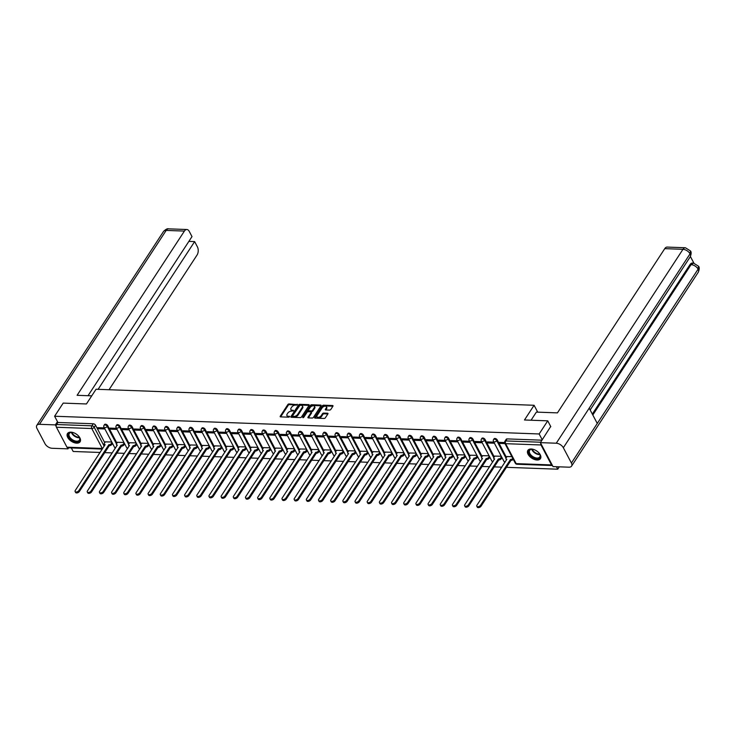 <?xml version="1.0" encoding="UTF-8"?>
<svg xmlns="http://www.w3.org/2000/svg" width="736" height="736" viewBox="0 0 736 736"><rect width="100%" height="100%" fill="white"/><g stroke="black" fill="none" stroke-linecap="round" stroke-linejoin="round"><path stroke-width="1.1" d="M297.427 404.699L289.046 403.935A0.948 0.534 -27.8 0 0 287.859 404.552L280.25 416.208A0.948 0.534 -27.8 0 0 280.591 416.88L288.724 417.174L289.607 416.41L288.264 416.236A3.036 1.711 -27.8 0 1 286.939 415.573A3.036 1.711 -27.8 0 1 287.169 414.074L287.804 413.098A3.036 1.711 -27.8 0 1 291.612 411.12L293.489 410.725L292.201 410.21A3.036 1.711 -27.8 0 1 290.867 409.556A3.036 1.711 -27.8 0 1 291.106 408.048L291.741 407.082A3.036 1.711 -27.8 0 1 295.541 405.094L296.599 405.14L297.188 404.23M70.895 432.161A7.535 4.361 -146.8 0 0 67.491 433.541A7.535 4.361 -146.8 0 0 69.23 439.502A7.535 4.361 -146.8 0 0 76.691 443.155A7.535 4.361 -146.8 0 0 80.104 441.784A7.535 4.361 -146.8 0 0 78.356 435.813A7.535 4.361 -146.8 0 0 70.895 432.161M531.263 449.006A7.535 4.361 -146.8 0 0 527.85 450.386A7.535 4.361 -146.8 0 0 529.598 456.348A7.535 4.361 -146.8 0 0 537.059 460A7.535 4.361 -146.8 0 0 540.463 458.62A7.535 4.361 -146.8 0 0 538.724 452.658A7.535 4.361 -146.8 0 0 531.263 449.006M329.608 410.09A0.948 0.534 -27.8 0 0 330.795 409.474L332.93 406.198A0.948 0.534 -27.8 0 0 332.589 405.527L323.555 405.196A0.948 0.534 -27.8 0 0 322.368 405.812L314.75 417.468A0.948 0.534 -27.8 0 0 315.091 418.14L324.134 418.471A0.948 0.534 -27.8 0 0 325.321 417.855L327.897 413.908A0.948 0.534 -27.8 0 0 327.557 413.227L323.693 413.089A0.948 0.534 -27.8 0 0 322.497 413.706L321.218 415.665A2.539 1.435 -27.8 0 1 318.918 417.22A2.539 1.435 -27.8 0 1 316.931 416.769A2.539 1.435 -27.8 0 1 317.124 415.518L322.138 407.845A2.539 1.435 -27.8 0 1 324.438 406.29A2.539 1.435 -27.8 0 1 326.425 406.732A2.539 1.435 -27.8 0 1 326.232 407.992L325.395 409.271A0.948 0.534 -27.8 0 0 325.744 409.952L329.608 410.09M54.611 416.236L63.186 403.107L86.434 403.963L96.048 389.252L534.097 405.278L524.483 419.98L547.74 420.836L539.157 433.964L54.611 416.236L57.896 422.473L56.562 424.516L91.908 425.813A1.932 1.113 33.2 0 1 94.208 427.276L104.19 446.209M309.111 405.324A0.948 0.534 -27.8 0 0 308.77 404.653L299.736 404.322A0.948 0.534 -27.8 0 0 298.549 404.938L290.932 416.594A0.948 0.534 -27.8 0 0 291.272 417.275L300.316 417.597A0.948 0.534 -27.8 0 0 301.502 416.981L309.111 405.324L308.77 404.653M311.641 404.754L320.684 405.085A0.948 0.534 -27.8 0 1 321.025 405.766L313.407 417.413A0.948 0.534 -27.8 0 1 312.22 418.039L308.356 417.892A0.948 0.534 -27.8 0 1 308.007 417.22L311.098 412.491A0.948 0.534 -27.8 0 0 310.758 411.82L308.191 411.728A0.948 0.534 -27.8 0 0 307.004 412.344L303.784 417.266L302.717 417.229L310.454 405.38A0.948 0.534 -27.8 0 1 311.641 404.754L312.018 405.462L321.006 405.794M559.286 466.836L557.741 469.2L506.442 467.323M71.318 447.939L73.186 451.481L100.105 452.465M104.751 452.631L112.277 452.907M116.923 453.072L124.448 453.348M129.094 453.523L136.629 453.799M141.275 453.965L148.801 454.241M153.447 454.416L160.972 454.692M165.618 454.857L173.144 455.133M177.79 455.308L185.316 455.575M189.962 455.75L197.487 456.026M202.133 456.191L209.659 456.467M214.305 456.642L221.83 456.918M226.476 457.084L234.002 457.36M238.648 457.534L246.174 457.801M250.82 457.976L258.345 458.252M262.991 458.418L270.517 458.694M275.163 458.868L282.698 459.144M287.334 459.31L294.869 459.586M299.515 459.761L307.041 460.028M311.687 460.202L319.212 460.478M323.858 460.644L331.384 460.92M336.03 461.095L343.556 461.371M348.202 461.536L355.727 461.812M360.373 461.987L367.899 462.263M372.545 462.429L380.07 462.705M384.716 462.87L392.242 463.146M396.888 463.321L404.414 463.597M409.06 463.763L416.585 464.039M421.231 464.214L428.757 464.49M433.403 464.655L440.938 464.931M445.574 465.097L453.109 465.373M457.755 465.548L465.281 465.824M469.927 465.989L477.452 466.265M482.098 466.44L489.624 466.716M494.27 466.882L501.796 467.158M540.748 443.32A1.932 1.141 92.1 0 0 540.997 444.967L551.512 464.922A1.932 1.141 92.1 0 0 552.304 465.529A1.932 1.141 92.1 0 0 552.451 465.52M556.444 466.734L557.741 469.2M547.74 420.836L550.813 426.678M539.157 433.964L542.239 439.806M57.896 422.473L93.242 423.761A1.932 1.113 33.2 0 1 95.551 425.233L104.76 442.713M102.322 449.07L67.749 447.801A1.932 1.141 -87.9 0 1 66.958 447.194L56.442 427.248A1.932 1.141 -87.9 0 1 56.562 424.516M116.5 428.352L109.995 428.113L110.556 429.171L111.219 428.159M123.924 442.446L117.484 442.308M128.671 428.794L122.167 428.554L122.728 429.612L123.39 428.6M136.105 442.888L129.656 442.759M140.843 429.235L134.338 429.005L134.9 430.054L135.562 429.042M148.276 443.339L141.827 443.201M153.014 429.686L146.519 429.447L147.071 430.505L147.734 429.493M160.448 443.78L153.999 443.652M165.186 430.128L158.691 429.888L159.243 430.946L159.905 429.934M172.62 444.231L166.18 444.093M177.358 430.578L170.862 430.339L171.414 431.397L172.077 430.385M184.791 444.673L178.351 444.535M189.529 431.02L183.034 430.781L183.586 431.839L184.248 430.827M196.963 445.114L190.523 444.986M201.701 431.462L195.206 431.232L195.758 432.28L196.42 431.268M209.134 445.565L202.694 445.427M213.872 431.912L207.377 431.673L207.938 432.731L208.592 431.719M221.306 446.007L214.866 445.878M226.044 432.354L219.549 432.115L220.11 433.173L220.772 432.161M233.478 446.458L227.038 446.32M238.216 432.805L231.72 432.566L232.282 433.624L232.944 432.612M245.649 446.899L239.209 446.761M250.387 433.246L243.892 433.007L244.453 434.065L245.116 433.053M257.821 447.341L251.381 447.212M262.559 433.688L256.064 433.458L256.625 434.507L257.287 433.495M269.992 447.792L263.552 447.654M274.74 434.139L268.235 433.9L268.796 434.958L269.459 433.946M282.164 448.233L275.724 448.104M286.911 434.58L280.407 434.341L280.968 435.399L281.63 434.387M294.345 448.684L287.896 448.546M299.083 435.031L292.578 434.792L293.14 435.85L293.802 434.838M306.516 449.126L300.067 448.988M311.254 435.473L304.759 435.234L305.311 436.292L305.974 435.28M318.688 449.567L312.239 449.438M323.426 435.914L316.931 435.684L317.483 436.733L318.145 435.721M330.86 450.018L324.42 449.88M335.598 436.365L329.102 436.126L329.654 437.184L330.317 436.172M343.031 450.46L336.591 450.331M347.769 436.807L341.274 436.568L341.826 437.626L342.488 436.614M355.203 450.91L348.763 450.772M359.941 437.258L353.446 437.018L353.998 438.076L354.66 437.064M367.374 451.352L360.934 451.214M372.112 437.699L365.617 437.46L366.178 438.518L366.832 437.506M379.546 451.794L373.106 451.665M384.284 438.141L377.789 437.911L378.35 438.969L379.012 437.948M391.718 452.244L385.278 452.106M396.456 438.592L389.96 438.352L390.522 439.41L391.184 438.398M403.889 452.686L397.449 452.557M408.627 439.033L402.132 438.794L402.693 439.852L403.356 438.84M416.061 453.137L409.621 452.999M420.799 439.484L414.304 439.245L414.865 440.303L415.527 439.291M428.232 453.578L421.792 453.45M432.98 439.926L426.475 439.686L427.036 440.744L427.699 439.732M440.404 454.02L433.964 453.891M445.151 440.367L438.647 440.137L439.208 441.195L439.87 440.174M452.585 454.471L446.136 454.333M457.323 440.818L450.818 440.579L451.38 441.637L452.042 440.625M464.756 454.912L458.307 454.784M469.494 441.26L462.999 441.02L463.551 442.078L464.214 441.066M476.928 455.363L470.479 455.225M481.666 441.71L475.171 441.471L475.723 442.529L476.385 441.517M489.1 455.805L482.66 455.676M493.838 442.152L487.342 441.913L487.894 442.971L488.557 441.959M501.271 456.246L494.831 456.118M504.583 442.548L499.514 442.364L500.066 443.422L500.728 442.4M511.851 456.642L507.003 456.559M497.232 439.926L496.763 440.652A1.932 1.113 33.2 0 0 495.126 439.318A1.932 1.113 33.2 0 0 493.58 439.539L494.058 438.812A1.932 1.113 -146.8 0 1 495.604 438.592A1.932 1.113 -146.8 0 1 497.232 439.926L506.451 457.406M485.061 439.484L484.592 440.211A1.932 1.113 33.2 0 0 482.954 438.877A1.932 1.113 33.2 0 0 481.408 439.098L481.887 438.371A1.932 1.113 -146.8 0 1 483.432 438.15A1.932 1.113 -146.8 0 1 485.061 439.484L494.279 456.964M472.889 439.033L472.42 439.76A1.932 1.113 33.2 0 0 470.782 438.426A1.932 1.113 33.2 0 0 469.237 438.647L469.715 437.92A1.932 1.113 -146.8 0 1 471.261 437.708A1.932 1.113 -146.8 0 1 472.889 439.033L482.108 456.513M460.718 438.592L460.239 439.318A1.932 1.113 33.2 0 0 458.611 437.984A1.932 1.113 33.2 0 0 457.065 438.205L457.544 437.478A1.932 1.113 -146.8 0 1 459.089 437.258A1.932 1.113 -146.8 0 1 460.718 438.592L469.936 456.072M448.546 438.141L448.068 438.868A1.932 1.113 33.2 0 0 446.439 437.543A1.932 1.113 33.2 0 0 444.894 437.754L445.363 437.028A1.932 1.113 -146.8 0 1 446.908 436.816A1.932 1.113 -146.8 0 1 448.546 438.141L457.764 455.621M436.374 437.699L435.896 438.426A1.932 1.113 33.2 0 0 434.268 437.092A1.932 1.113 33.2 0 0 432.722 437.313L433.191 436.586A1.932 1.113 -146.8 0 1 434.737 436.365A1.932 1.113 -146.8 0 1 436.374 437.699L445.584 455.179M424.203 437.258L423.724 437.984A1.932 1.113 33.2 0 0 422.096 436.65A1.932 1.113 33.2 0 0 420.55 436.862L421.02 436.144A1.932 1.113 -146.8 0 1 422.565 435.924A1.932 1.113 -146.8 0 1 424.203 437.258L433.412 454.728M412.031 436.807L411.553 437.534A1.932 1.113 33.2 0 0 409.924 436.2A1.932 1.113 33.2 0 0 408.379 436.42L408.848 435.694A1.932 1.113 -146.8 0 1 410.394 435.482A1.932 1.113 -146.8 0 1 412.031 436.807L421.24 454.287M399.86 436.365L399.381 437.092A1.932 1.113 33.2 0 0 397.753 435.758A1.932 1.113 33.2 0 0 396.207 435.979L396.676 435.252A1.932 1.113 -146.8 0 1 398.222 435.031A1.932 1.113 -146.8 0 1 399.86 436.365L409.069 453.845M387.679 435.914L387.21 436.641A1.932 1.113 33.2 0 0 385.581 435.316A1.932 1.113 33.2 0 0 384.036 435.528L384.505 434.801A1.932 1.113 -146.8 0 1 386.05 434.59A1.932 1.113 -146.8 0 1 387.679 435.914L396.897 453.394M375.507 435.473L375.038 436.2A1.932 1.113 33.2 0 0 373.4 434.866A1.932 1.113 33.2 0 0 371.864 435.086L372.333 434.36A1.932 1.113 -146.8 0 1 373.879 434.139A1.932 1.113 -146.8 0 1 375.507 435.473L384.726 452.953M363.336 435.031L362.866 435.758A1.932 1.113 33.2 0 0 361.229 434.424A1.932 1.113 33.2 0 0 359.683 434.636L360.162 433.918A1.932 1.113 -146.8 0 1 361.707 433.697A1.932 1.113 -146.8 0 1 363.336 435.031L372.554 452.502M351.164 434.58L350.695 435.307A1.932 1.113 33.2 0 0 349.057 433.973A1.932 1.113 33.2 0 0 347.512 434.194L347.99 433.467A1.932 1.113 -146.8 0 1 349.536 433.256A1.932 1.113 -146.8 0 1 351.164 434.58L360.382 452.06M338.992 434.139L338.523 434.866A1.932 1.113 33.2 0 0 336.886 433.532A1.932 1.113 33.2 0 0 335.34 433.752L335.818 433.026A1.932 1.113 -146.8 0 1 337.364 432.805A1.932 1.113 -146.8 0 1 338.992 434.139L348.211 451.619M326.821 433.688L326.352 434.415A1.932 1.113 33.2 0 0 324.714 433.09A1.932 1.113 33.2 0 0 323.168 433.302L323.647 432.575A1.932 1.113 -146.8 0 1 325.192 432.363A1.932 1.113 -146.8 0 1 326.821 433.688L336.039 451.168M314.649 433.246L314.171 433.973A1.932 1.113 33.2 0 0 312.542 432.639A1.932 1.113 33.2 0 0 310.997 432.86L311.475 432.133A1.932 1.113 -146.8 0 1 313.021 431.912A1.932 1.113 -146.8 0 1 314.649 433.246L323.868 450.726M302.478 432.805L301.999 433.522A1.932 1.113 33.2 0 0 300.371 432.198A1.932 1.113 33.2 0 0 298.825 432.409L299.304 431.692A1.932 1.113 -146.8 0 1 300.849 431.471A1.932 1.113 -146.8 0 1 302.478 432.805L311.696 450.276M290.306 432.354L289.828 433.081A1.932 1.113 33.2 0 0 288.199 431.747A1.932 1.113 33.2 0 0 286.654 431.968L287.123 431.241A1.932 1.113 -146.8 0 1 288.668 431.02A1.932 1.113 -146.8 0 1 290.306 432.354L299.524 449.834M278.134 431.912L277.656 432.639A1.932 1.113 33.2 0 0 276.028 431.305A1.932 1.113 33.2 0 0 274.482 431.526L274.951 430.799A1.932 1.113 -146.8 0 1 276.497 430.578A1.932 1.113 -146.8 0 1 278.134 431.912L287.344 449.392M265.963 431.462L265.484 432.188A1.932 1.113 33.2 0 0 263.856 430.864A1.932 1.113 33.2 0 0 262.31 431.075L262.78 430.348A1.932 1.113 -146.8 0 1 264.325 430.137A1.932 1.113 -146.8 0 1 265.963 431.462L275.172 448.942M253.791 431.02L253.313 431.747A1.932 1.113 33.2 0 0 251.684 430.413A1.932 1.113 33.2 0 0 250.139 430.634L250.608 429.907A1.932 1.113 -146.8 0 1 252.154 429.686A1.932 1.113 -146.8 0 1 253.791 431.02L263 448.5M241.62 430.578L241.141 431.296A1.932 1.113 33.2 0 0 239.513 429.971A1.932 1.113 33.2 0 0 237.967 430.183L238.436 429.465A1.932 1.113 -146.8 0 1 239.982 429.244A1.932 1.113 -146.8 0 1 241.62 430.578L250.829 448.049M229.439 430.128L228.97 430.854A1.932 1.113 33.2 0 0 227.341 429.52A1.932 1.113 33.2 0 0 225.796 429.741L226.265 429.014A1.932 1.113 -146.8 0 1 227.81 428.794A1.932 1.113 -146.8 0 1 229.439 430.128L238.657 447.608M217.267 429.686L216.798 430.413A1.932 1.113 33.2 0 0 215.16 429.079A1.932 1.113 33.2 0 0 213.624 429.3L214.093 428.573A1.932 1.113 -146.8 0 1 215.639 428.352A1.932 1.113 -146.8 0 1 217.267 429.686L226.486 447.166M205.096 429.235L204.626 429.962A1.932 1.113 33.2 0 0 202.989 428.637A1.932 1.113 33.2 0 0 201.443 428.849L201.922 428.122A1.932 1.113 -146.8 0 1 203.467 427.91A1.932 1.113 -146.8 0 1 205.096 429.235L214.314 446.715M192.924 428.794L192.455 429.52A1.932 1.113 33.2 0 0 190.817 428.186A1.932 1.113 33.2 0 0 189.272 428.407L189.75 427.68A1.932 1.113 -146.8 0 1 191.296 427.46A1.932 1.113 -146.8 0 1 192.924 428.794L202.142 446.274M180.752 428.352L180.283 429.07A1.932 1.113 33.2 0 0 178.646 427.745A1.932 1.113 33.2 0 0 177.1 427.956L177.578 427.239A1.932 1.113 -146.8 0 1 179.124 427.018A1.932 1.113 -146.8 0 1 180.752 428.352L189.971 445.823M168.581 427.901L168.112 428.628A1.932 1.113 33.2 0 0 166.474 427.294A1.932 1.113 33.2 0 0 164.928 427.515L165.407 426.788A1.932 1.113 -146.8 0 1 166.952 426.567A1.932 1.113 -146.8 0 1 168.581 427.901L177.799 445.381M156.409 427.46L155.931 428.186A1.932 1.113 33.2 0 0 154.302 426.852A1.932 1.113 33.2 0 0 152.757 427.073L153.235 426.346A1.932 1.113 -146.8 0 1 154.781 426.126A1.932 1.113 -146.8 0 1 156.409 427.46L165.628 444.94M144.238 427.009L143.759 427.736A1.932 1.113 33.2 0 0 142.131 426.402A1.932 1.113 33.2 0 0 140.585 426.622L141.064 425.896A1.932 1.113 -146.8 0 1 142.609 425.684A1.932 1.113 -146.8 0 1 144.238 427.009L153.456 444.489M132.066 426.567L131.588 427.294A1.932 1.113 33.2 0 0 129.959 425.96A1.932 1.113 33.2 0 0 128.414 426.181L128.883 425.454A1.932 1.113 -146.8 0 1 130.428 425.233A1.932 1.113 -146.8 0 1 132.066 426.567L141.284 444.047M119.894 426.126L119.416 426.843A1.932 1.113 33.2 0 0 117.788 425.518A1.932 1.113 33.2 0 0 116.242 425.73L116.711 425.012A1.932 1.113 -146.8 0 1 118.257 424.792A1.932 1.113 -146.8 0 1 119.894 426.126L129.104 443.596M107.723 425.675L107.244 426.402A1.932 1.113 33.2 0 0 105.616 425.068A1.932 1.113 33.2 0 0 104.07 425.288L104.54 424.562A1.932 1.113 -146.8 0 1 106.085 424.341A1.932 1.113 -146.8 0 1 107.723 425.675L116.932 443.155M534.097 405.278L537.722 412.151M104.319 427.901L97.824 427.662L98.385 428.72L99.047 427.708M111.752 441.996L105.312 441.867M98.385 428.72L104.88 428.959M541.99 440.183L507.104 438.904A1.932 1.113 -146.8 0 0 506.23 439.254L504.896 441.306A1.932 1.113 33.2 0 1 505.77 440.947L540.656 442.226M110.556 429.171L117.052 429.401M122.728 429.612L129.223 429.852M134.9 430.054L141.395 430.293M147.071 430.505L153.566 430.744M159.243 430.946L165.738 431.186M171.414 431.397L177.919 431.627M183.586 431.839L190.09 432.078M195.758 432.28L202.262 432.52M207.938 432.731L214.434 432.97M220.11 433.173L226.605 433.412M232.282 433.624L238.777 433.863M244.453 434.065L250.948 434.304M256.625 434.507L263.12 434.746M268.796 434.958L275.292 435.197M280.968 435.399L287.463 435.638M293.14 435.85L299.635 436.089M305.311 436.292L311.806 436.531M317.483 436.733L323.978 436.972M329.654 437.184L336.159 437.423M341.826 437.626L348.33 437.865M353.998 438.076L360.502 438.316M366.178 438.518L372.674 438.757M378.35 438.969L384.845 439.199M390.522 439.41L397.017 439.65M402.693 439.852L409.188 440.091M414.865 440.303L421.36 440.542M427.036 440.744L433.532 440.984M439.208 441.195L445.703 441.425M451.38 441.637L457.875 441.876M463.551 442.078L470.046 442.318M475.723 442.529L482.218 442.768M487.894 442.971L494.399 443.21M500.066 443.422L504.979 443.596M290.867 409.556L291.244 410.256A3.036 1.711 -27.8 0 0 292.569 410.918L292.201 410.21M293.278 410.946L292.569 410.918M286.939 415.573L287.307 416.282A3.036 1.711 -27.8 0 0 288.641 416.935L288.264 416.236M289.349 416.962L288.641 416.935M297.215 404.92L289.423 404.634A0.948 0.534 -27.8 0 0 288.236 405.26L280.637 416.88M309.092 405.361L300.104 405.03A0.948 0.534 -27.8 0 0 298.917 405.646L291.318 417.275M299.984 405.26L292.468 415.923L293.82 416.438A3.036 1.711 -27.8 0 0 297.62 414.451L302.192 407.459A3.036 1.711 -27.8 0 0 302.422 405.959A3.036 1.711 -27.8 0 0 301.098 405.297L299.984 405.26M302.422 405.959L302.8 406.658A3.036 1.711 -27.8 0 1 302.56 408.167L297.997 415.159A3.036 1.711 -27.8 0 1 294.188 417.137L293.084 417.1M308.007 417.22L308.366 417.892L311.466 413.2A0.948 0.534 -27.8 0 0 311.54 412.73L311.172 412.022M303.269 417.643L310.822 406.079L310.454 405.38M314.3 407.588A2.539 1.435 -27.8 0 0 314.493 406.336A2.539 1.435 -27.8 0 0 312.506 405.886A2.539 1.435 -27.8 0 0 310.206 407.44L308.439 410.145A0.948 0.534 -27.8 0 0 308.78 410.817L311.346 410.909A0.948 0.534 -27.8 0 0 312.533 410.292L314.3 407.588L314.677 408.296A2.539 1.435 -27.8 0 0 314.87 407.036L314.493 406.336M308.366 410.614L308.734 411.314A0.948 0.534 -27.8 0 0 309.157 411.525L308.78 410.817M314.677 408.296L312.91 411.001A0.948 0.534 -27.8 0 1 311.724 411.617L309.157 411.525M312.018 405.462A0.948 0.534 -27.8 0 0 310.822 406.079M326.425 406.732L326.802 407.44A2.539 1.435 -27.8 0 1 326.609 408.701L325.79 409.952L325.395 409.271M316.931 416.769L317.299 417.478A2.539 1.435 -27.8 0 0 319.295 417.919A2.539 1.435 -27.8 0 0 321.595 416.374L321.218 415.665M327.879 413.936L324.061 413.788A0.948 0.534 -27.8 0 0 322.874 414.414L321.595 416.374M332.911 406.226L323.923 405.895A0.948 0.534 -27.8 0 0 322.736 406.52L315.137 418.14M112.498 443.412L111.854 444.388A1.932 1.095 152.2 0 1 109.434 445.648L108.956 444.737A1.932 1.095 -27.8 0 0 111.375 443.477L112.019 442.492M105.377 441.766L104.429 443.219A1.932 1.095 -27.8 0 0 104.282 444.176A1.932 1.095 -27.8 0 0 105.128 444.599L75.293 490.443A2.217 1.251 -27.8 0 0 75.127 491.538A2.217 1.251 -27.8 0 0 76.866 491.924A2.217 1.251 -27.8 0 0 78.881 490.572L108.836 444.728M109.314 445.648L79.368 491.482A2.217 1.251 152.2 0 1 77.354 492.844A2.217 1.251 152.2 0 1 75.606 492.458L75.127 491.538M104.843 445.216A1.932 1.095 152.2 0 1 104.76 445.096L104.282 444.176M124.669 443.854L124.025 444.838A1.932 1.095 152.2 0 1 121.606 446.099L121.127 445.179A1.932 1.095 -27.8 0 0 123.547 443.918L124.191 442.934M117.548 442.216L116.601 443.661A1.932 1.095 -27.8 0 0 116.454 444.627A1.932 1.095 -27.8 0 0 117.3 445.041L87.464 490.884A2.217 1.251 -27.8 0 0 87.299 491.988A2.217 1.251 -27.8 0 0 89.038 492.375A2.217 1.251 -27.8 0 0 91.052 491.013L121.008 445.179M121.486 446.09L91.54 491.933A2.217 1.251 152.2 0 1 89.525 493.286A2.217 1.251 152.2 0 1 87.777 492.899L87.299 491.988M117.015 445.657A1.932 1.095 152.2 0 1 116.941 445.538L116.454 444.627M136.841 444.296L136.206 445.28A1.932 1.095 152.2 0 1 133.777 446.54L133.299 445.63A1.932 1.095 -27.8 0 0 135.718 444.36L136.362 443.385M129.72 442.658L128.772 444.112A1.932 1.095 -27.8 0 0 128.625 445.068A1.932 1.095 -27.8 0 0 129.472 445.482L99.636 491.326A2.217 1.251 -27.8 0 0 99.47 492.43A2.217 1.251 -27.8 0 0 101.209 492.816A2.217 1.251 -27.8 0 0 103.224 491.464L133.179 445.62M133.667 446.54L103.712 492.375A2.217 1.251 152.2 0 1 101.697 493.736A2.217 1.251 152.2 0 1 99.949 493.35L99.47 492.43M129.186 446.099A1.932 1.095 152.2 0 1 129.113 445.988L128.625 445.068M91.742 395.839L77.096 395.306L184.405 231.076L166.189 230.414L39.486 424.313L55.366 424.893L57.472 421.673M109.038 389.73L197.046 255.042A5.796 3.413 92.1 0 0 197.404 246.854L194.635 241.601L98.109 389.326M39.486 424.313A5.943 3.432 -146.8 0 0 36.8 425.399A5.943 3.432 -146.8 0 0 36.975 428.472L45.034 443.771A5.943 3.432 -146.8 0 0 52.118 448.279L67.997 448.859L67.381 447.681M56.203 426.484L55.366 424.893M88.035 395.701L191.995 236.596L189.226 231.352A5.796 3.413 92.1 0 0 186.852 229.512A5.796 3.413 92.1 0 0 184.405 231.076M188.858 241.39L194.635 241.601M67.997 448.859L68.669 447.838M531.061 420.228L536.369 412.105L557.437 412.878L664.746 248.648A5.796 3.413 -87.9 0 1 667.184 247.084L685.409 247.756A5.796 3.413 -87.9 0 0 682.962 249.32L664.746 248.648M571.412 463.027L597.273 423.458L589.205 408.158L563.344 447.736L571.412 463.027A5.943 3.432 -146.8 0 1 571.587 466.1A5.943 3.432 -146.8 0 1 568.9 467.185L553.021 466.606L540.38 442.64L550.712 426.475M563.344 447.736A5.943 3.432 -146.8 0 0 556.26 443.219L540.38 442.64M693.882 263.111L690.405 256.533M592.324 414.083L690 264.61A5.796 3.413 -87.9 0 1 692.438 263.046L693.487 263.083L691.049 264.647L690 264.61M590.162 409.97L690.202 256.864A5.943 3.432 -146.8 0 0 690.046 253.828L690.497 250.948L685.409 247.756M592.811 414.994L691.049 264.647A5.943 3.432 -146.8 0 1 698.114 269.118L698.556 266.248C699.531 267.297 699.439 269.275 698.289 272.191A5.943 3.432 -146.8 0 0 698.114 269.118L597.273 423.458M78.182 435.638A6.523 3.772 33.2 0 1 79.405 437.322A6.523 3.772 33.2 0 1 79.451 437.414A6.523 3.772 33.2 0 1 76.599 441.885A6.523 3.772 33.2 0 1 68.871 436.945A6.523 3.772 33.2 0 1 71.751 432.382A6.523 3.772 33.2 0 1 73.885 432.832M71.953 432.4A6.035 3.487 -146.8 0 0 69.304 433.504A6.035 3.487 -146.8 0 0 69.478 436.623A6.035 3.487 -146.8 0 0 74.584 440.79A6.035 3.487 -146.8 0 0 79.405 440.11A6.035 3.487 -146.8 0 0 79.359 437.23M67.813 433.145A7.489 4.324 -146.8 0 0 68.089 436.908A7.489 4.324 -146.8 0 0 74.327 442.042A7.489 4.324 -146.8 0 0 80.334 441.324M75.504 433.605A4.296 2.484 -146.8 0 0 76.829 434.47M538.55 452.474A6.523 3.772 33.2 0 1 539.773 454.167A6.523 3.772 33.2 0 1 539.81 454.25A6.523 3.772 33.2 0 1 536.967 458.73A6.523 3.772 33.2 0 1 529.239 453.781A6.523 3.772 33.2 0 1 532.119 449.227A6.523 3.772 33.2 0 1 534.253 449.668M532.321 449.236A6.035 3.487 -146.8 0 0 529.662 450.34A6.035 3.487 -146.8 0 0 529.846 453.468A6.035 3.487 -146.8 0 0 534.943 457.626A6.035 3.487 -146.8 0 0 539.773 456.946A6.035 3.487 -146.8 0 0 539.718 454.075M528.172 449.99A7.489 4.324 -146.8 0 0 528.457 453.753A7.489 4.324 -146.8 0 0 534.686 458.878A7.489 4.324 -146.8 0 0 540.702 458.169M535.872 450.441A4.296 2.484 -146.8 0 0 537.188 451.306M149.012 444.746L148.378 445.722A1.932 1.095 152.2 0 1 145.949 446.991L145.47 446.071A1.932 1.095 -27.8 0 0 147.89 444.811L148.534 443.826M141.892 443.1L140.944 444.553A1.932 1.095 -27.8 0 0 140.797 445.51A1.932 1.095 -27.8 0 0 141.643 445.933L111.808 491.777A2.217 1.251 -27.8 0 0 111.642 492.872A2.217 1.251 -27.8 0 0 113.381 493.267A2.217 1.251 -27.8 0 0 115.396 491.906L145.351 446.071M145.838 446.982L115.883 492.826A2.217 1.251 152.2 0 1 113.868 494.178A2.217 1.251 152.2 0 1 112.12 493.792L111.642 492.872M141.367 446.55A1.932 1.095 152.2 0 1 141.284 446.43L140.797 445.51M161.184 445.188L160.549 446.172A1.932 1.095 152.2 0 1 158.12 447.433L157.642 446.513A1.932 1.095 -27.8 0 0 160.062 445.252L160.706 444.277M154.072 443.55L153.116 445.004A1.932 1.095 -27.8 0 0 152.968 445.961A1.932 1.095 -27.8 0 0 153.815 446.375L123.979 492.218A2.217 1.251 -27.8 0 0 123.814 493.322A2.217 1.251 -27.8 0 0 125.562 493.709A2.217 1.251 -27.8 0 0 127.576 492.347L157.522 446.513M158.01 447.433L128.055 493.267A2.217 1.251 152.2 0 1 126.04 494.629A2.217 1.251 152.2 0 1 124.292 494.233L123.814 493.322M153.539 446.991A1.932 1.095 152.2 0 1 153.456 446.872L152.968 445.961M173.356 445.639L172.721 446.614A1.932 1.095 152.2 0 1 170.292 447.874L169.814 446.964A1.932 1.095 -27.8 0 0 172.233 445.703L172.877 444.719M166.244 443.992L165.287 445.446A1.932 1.095 -27.8 0 0 165.14 446.402A1.932 1.095 -27.8 0 0 165.986 446.826L136.151 492.669A2.217 1.251 -27.8 0 0 135.985 493.764A2.217 1.251 -27.8 0 0 137.733 494.15A2.217 1.251 -27.8 0 0 139.748 492.798L169.694 446.954M170.182 447.874L140.226 493.709A2.217 1.251 152.2 0 1 138.212 495.07A2.217 1.251 152.2 0 1 136.473 494.684L135.985 493.764M165.71 447.442A1.932 1.095 152.2 0 1 165.628 447.322L165.14 446.402M185.536 446.08L184.892 447.065A1.932 1.095 152.2 0 1 182.473 448.325L181.985 447.405A1.932 1.095 -27.8 0 0 184.405 446.145L185.049 445.16M178.416 444.443L177.468 445.887A1.932 1.095 -27.8 0 0 177.312 446.853A1.932 1.095 -27.8 0 0 178.158 447.267L148.332 493.111A2.217 1.251 -27.8 0 0 148.157 494.215A2.217 1.251 -27.8 0 0 149.905 494.601A2.217 1.251 -27.8 0 0 151.92 493.24L181.866 447.405M182.353 448.316L152.398 494.16A2.217 1.251 152.2 0 1 150.383 495.512A2.217 1.251 152.2 0 1 148.644 495.126L148.157 494.215M177.882 447.884A1.932 1.095 152.2 0 1 177.799 447.764L177.312 446.853M197.708 446.522L197.064 447.506A1.932 1.095 152.2 0 1 194.644 448.767L194.157 447.856A1.932 1.095 -27.8 0 0 196.576 446.586L197.22 445.611M190.587 444.884L189.64 446.338A1.932 1.095 -27.8 0 0 189.492 447.295A1.932 1.095 -27.8 0 0 190.339 447.709L160.503 493.552A2.217 1.251 -27.8 0 0 160.328 494.656A2.217 1.251 -27.8 0 0 162.076 495.043A2.217 1.251 -27.8 0 0 164.091 493.69L194.037 447.847M194.525 448.767L164.57 494.601A2.217 1.251 152.2 0 1 162.555 495.963A2.217 1.251 152.2 0 1 160.816 495.576L160.328 494.656M190.054 448.325A1.932 1.095 152.2 0 1 189.971 448.215L189.492 447.295M209.88 446.973L209.236 447.948A1.932 1.095 152.2 0 1 206.816 449.218L206.328 448.298A1.932 1.095 -27.8 0 0 208.757 447.037L209.392 446.053M202.759 445.326L201.811 446.78A1.932 1.095 -27.8 0 0 201.664 447.736A1.932 1.095 -27.8 0 0 202.51 448.16L172.675 494.003A2.217 1.251 -27.8 0 0 172.5 495.098A2.217 1.251 -27.8 0 0 174.248 495.494A2.217 1.251 -27.8 0 0 176.263 494.132L206.209 448.298M206.696 449.208L176.741 495.052A2.217 1.251 152.2 0 1 174.726 496.404A2.217 1.251 152.2 0 1 172.988 496.018L172.5 495.098M202.225 448.776A1.932 1.095 152.2 0 1 202.142 448.656L201.664 447.736M222.051 447.414L221.407 448.399A1.932 1.095 152.2 0 1 218.988 449.659L218.5 448.739A1.932 1.095 -27.8 0 0 220.929 447.479L221.564 446.504M214.93 445.777L213.983 447.23A1.932 1.095 -27.8 0 0 213.836 448.187A1.932 1.095 -27.8 0 0 214.682 448.601L184.846 494.445A2.217 1.251 -27.8 0 0 184.672 495.549A2.217 1.251 -27.8 0 0 186.42 495.935A2.217 1.251 -27.8 0 0 188.434 494.574L218.39 448.739M218.868 449.659L188.913 495.494A2.217 1.251 152.2 0 1 186.898 496.855A2.217 1.251 152.2 0 1 185.159 496.46L184.672 495.549M214.397 449.218A1.932 1.095 152.2 0 1 214.314 449.098L213.836 448.187M234.223 447.865L233.579 448.84A1.932 1.095 152.2 0 1 231.159 450.101L230.672 449.19A1.932 1.095 -27.8 0 0 233.1 447.93L233.735 446.945M227.102 446.218L226.154 447.672A1.932 1.095 -27.8 0 0 226.007 448.629A1.932 1.095 -27.8 0 0 226.854 449.052L197.018 494.896A2.217 1.251 -27.8 0 0 196.843 495.99A2.217 1.251 -27.8 0 0 198.591 496.386A2.217 1.251 -27.8 0 0 200.606 495.024L230.561 449.181M231.04 450.101L201.094 495.935A2.217 1.251 152.2 0 1 199.079 497.297A2.217 1.251 152.2 0 1 197.331 496.91L196.843 495.99M226.568 449.668A1.932 1.095 152.2 0 1 226.486 449.549L226.007 448.629M246.394 448.307L245.75 449.291A1.932 1.095 152.2 0 1 243.331 450.552L242.843 449.632A1.932 1.095 -27.8 0 0 245.272 448.371L245.907 447.387M239.274 446.669L238.326 448.114A1.932 1.095 -27.8 0 0 238.179 449.08A1.932 1.095 -27.8 0 0 239.025 449.494L209.19 495.337A2.217 1.251 -27.8 0 0 209.015 496.441A2.217 1.251 -27.8 0 0 210.763 496.828A2.217 1.251 -27.8 0 0 212.778 495.466L242.733 449.632M243.211 450.542L213.265 496.386A2.217 1.251 152.2 0 1 211.25 497.748A2.217 1.251 152.2 0 1 209.502 497.352L209.015 496.441M238.74 450.11A1.932 1.095 152.2 0 1 238.657 449.99L238.179 449.08M258.566 448.748L257.922 449.733A1.932 1.095 152.2 0 1 255.502 450.993L255.024 450.082A1.932 1.095 -27.8 0 0 257.444 448.813L258.088 447.838M251.445 447.111L250.498 448.564A1.932 1.095 -27.8 0 0 250.35 449.521A1.932 1.095 -27.8 0 0 251.197 449.935L221.361 495.779A2.217 1.251 -27.8 0 0 221.196 496.883A2.217 1.251 -27.8 0 0 222.934 497.269A2.217 1.251 -27.8 0 0 224.949 495.917L254.904 450.073M255.383 450.993L225.437 496.828A2.217 1.251 152.2 0 1 223.422 498.189A2.217 1.251 152.2 0 1 221.674 497.803L221.196 496.883M250.912 450.552A1.932 1.095 152.2 0 1 250.829 450.441L250.35 449.521M270.738 449.199L270.094 450.174A1.932 1.095 152.2 0 1 267.674 451.444L267.196 450.524A1.932 1.095 -27.8 0 0 269.615 449.264L270.259 448.279M263.617 447.552L262.669 449.006A1.932 1.095 -27.8 0 0 262.522 449.963A1.932 1.095 -27.8 0 0 263.368 450.386L233.533 496.23A2.217 1.251 -27.8 0 0 233.367 497.334A2.217 1.251 -27.8 0 0 235.106 497.72A2.217 1.251 -27.8 0 0 237.121 496.358L267.076 450.524M267.554 451.435L237.608 497.278A2.217 1.251 152.2 0 1 235.594 498.631A2.217 1.251 152.2 0 1 233.846 498.244L233.367 497.334M263.083 451.002A1.932 1.095 152.2 0 1 263 450.883L262.522 449.963M282.909 449.641L282.265 450.625A1.932 1.095 152.2 0 1 279.846 451.886L279.367 450.966A1.932 1.095 -27.8 0 0 281.787 449.705L282.431 448.73M275.788 448.003L274.841 449.457A1.932 1.095 -27.8 0 0 274.694 450.414A1.932 1.095 -27.8 0 0 275.54 450.828L245.704 496.671A2.217 1.251 -27.8 0 0 245.539 497.775A2.217 1.251 -27.8 0 0 247.278 498.162A2.217 1.251 -27.8 0 0 249.292 496.8L279.248 450.966M279.726 451.886L249.78 497.72A2.217 1.251 152.2 0 1 247.765 499.082A2.217 1.251 152.2 0 1 246.017 498.695L245.539 497.775M275.255 451.444A1.932 1.095 152.2 0 1 275.181 451.324L274.694 450.414M295.081 450.092L294.446 451.067A1.932 1.095 152.2 0 1 292.017 452.327L291.539 451.416A1.932 1.095 -27.8 0 0 293.958 450.156L294.602 449.172M287.96 448.445L287.012 449.898A1.932 1.095 -27.8 0 0 286.865 450.855A1.932 1.095 -27.8 0 0 287.712 451.278L257.876 497.122A2.217 1.251 -27.8 0 0 257.71 498.217A2.217 1.251 -27.8 0 0 259.449 498.612A2.217 1.251 -27.8 0 0 261.464 497.251L291.419 451.407M291.907 452.327L261.952 498.162A2.217 1.251 152.2 0 1 259.937 499.523A2.217 1.251 152.2 0 1 258.189 499.137L257.71 498.217M287.426 451.895A1.932 1.095 152.2 0 1 287.353 451.775L286.865 450.855M307.252 450.533L306.618 451.518A1.932 1.095 152.2 0 1 304.189 452.778L303.71 451.858A1.932 1.095 -27.8 0 0 306.13 450.598L306.774 449.613M300.132 448.896L299.184 450.34A1.932 1.095 -27.8 0 0 299.037 451.306A1.932 1.095 -27.8 0 0 299.883 451.72L270.048 497.564A2.217 1.251 -27.8 0 0 269.882 498.668A2.217 1.251 -27.8 0 0 271.621 499.054A2.217 1.251 -27.8 0 0 273.636 497.692L303.591 451.858M304.078 452.769L274.123 498.612A2.217 1.251 152.2 0 1 272.108 499.974A2.217 1.251 152.2 0 1 270.36 499.578L269.882 498.668M299.607 452.336A1.932 1.095 152.2 0 1 299.524 452.217L299.037 451.306M319.424 450.975L318.789 451.959A1.932 1.095 152.2 0 1 316.36 453.22L315.882 452.309A1.932 1.095 -27.8 0 0 318.302 451.048L318.946 450.064M312.312 449.337L311.356 450.791A1.932 1.095 -27.8 0 0 311.208 451.748A1.932 1.095 -27.8 0 0 312.055 452.162L282.219 498.005A2.217 1.251 -27.8 0 0 282.054 499.109A2.217 1.251 -27.8 0 0 283.802 499.496A2.217 1.251 -27.8 0 0 285.816 498.143L315.762 452.3M316.25 453.22L286.295 499.054A2.217 1.251 152.2 0 1 284.28 500.416A2.217 1.251 152.2 0 1 282.532 500.029L282.054 499.109M311.779 452.778A1.932 1.095 152.2 0 1 311.696 452.668L311.208 451.748M331.605 451.426L330.961 452.41A1.932 1.095 152.2 0 1 328.532 453.67L328.054 452.75A1.932 1.095 -27.8 0 0 330.473 451.49L331.117 450.506M324.484 449.779L323.527 451.232A1.932 1.095 -27.8 0 0 323.38 452.189A1.932 1.095 -27.8 0 0 324.226 452.612L294.391 498.456A2.217 1.251 -27.8 0 0 294.225 499.56A2.217 1.251 -27.8 0 0 295.973 499.946A2.217 1.251 -27.8 0 0 297.988 498.585L327.934 452.75M328.422 453.661L298.466 499.505A2.217 1.251 152.2 0 1 296.452 500.857A2.217 1.251 152.2 0 1 294.713 500.471L294.225 499.56M323.95 453.229A1.932 1.095 152.2 0 1 323.868 453.109L323.38 452.189M343.776 451.867L343.132 452.852A1.932 1.095 152.2 0 1 340.713 454.112L340.225 453.192A1.932 1.095 -27.8 0 0 342.645 451.932L343.289 450.956M336.656 450.23L335.708 451.683A1.932 1.095 -27.8 0 0 335.552 452.64A1.932 1.095 -27.8 0 0 336.398 453.054L306.572 498.898A2.217 1.251 -27.8 0 0 306.397 500.002A2.217 1.251 -27.8 0 0 308.145 500.388A2.217 1.251 -27.8 0 0 310.16 499.026L340.106 453.192M340.593 454.112L310.638 499.946A2.217 1.251 152.2 0 1 308.623 501.308A2.217 1.251 152.2 0 1 306.884 500.922L306.397 500.002M336.122 453.67A1.932 1.095 152.2 0 1 336.039 453.551L335.552 452.64M355.948 452.318L355.304 453.293A1.932 1.095 152.2 0 1 352.884 454.554L352.397 453.643A1.932 1.095 -27.8 0 0 354.816 452.382L355.46 451.398M348.827 450.671L347.88 452.125A1.932 1.095 -27.8 0 0 347.732 453.082A1.932 1.095 -27.8 0 0 348.579 453.505L318.743 499.348A2.217 1.251 -27.8 0 0 318.568 500.443A2.217 1.251 -27.8 0 0 320.316 500.839A2.217 1.251 -27.8 0 0 322.331 499.477L352.277 453.634M352.765 454.554L322.81 500.388A2.217 1.251 152.2 0 1 320.795 501.75A2.217 1.251 152.2 0 1 319.056 501.363L318.568 500.443M348.294 454.121A1.932 1.095 152.2 0 1 348.211 454.002L347.732 453.082M368.12 452.76L367.476 453.744A1.932 1.095 152.2 0 1 365.056 455.004L364.568 454.084A1.932 1.095 -27.8 0 0 366.997 452.824L367.632 451.84M360.999 451.122L360.051 452.576A1.932 1.095 -27.8 0 0 359.904 453.532A1.932 1.095 -27.8 0 0 360.75 453.946L330.915 499.79A2.217 1.251 -27.8 0 0 330.74 500.894A2.217 1.251 -27.8 0 0 332.488 501.28A2.217 1.251 -27.8 0 0 334.503 499.919L364.449 454.084M364.936 454.995L334.981 500.839A2.217 1.251 152.2 0 1 332.966 502.2A2.217 1.251 152.2 0 1 331.228 501.805L330.74 500.894M360.465 454.563A1.932 1.095 152.2 0 1 360.382 454.443L359.904 453.532M380.291 453.201L379.647 454.186A1.932 1.095 152.2 0 1 377.228 455.446L376.74 454.535A1.932 1.095 -27.8 0 0 379.169 453.275L379.804 452.29M373.17 451.564L372.223 453.017A1.932 1.095 -27.8 0 0 372.076 453.974A1.932 1.095 -27.8 0 0 372.922 454.388L343.086 500.232A2.217 1.251 -27.8 0 0 342.912 501.336A2.217 1.251 -27.8 0 0 344.66 501.722A2.217 1.251 -27.8 0 0 346.674 500.37L376.63 454.526M377.108 455.446L347.153 501.28A2.217 1.251 152.2 0 1 345.138 502.642A2.217 1.251 152.2 0 1 343.399 502.256L342.912 501.336M372.637 455.004A1.932 1.095 152.2 0 1 372.554 454.894L372.076 453.974M392.463 453.652L391.819 454.636A1.932 1.095 152.2 0 1 389.399 455.897L388.912 454.977A1.932 1.095 -27.8 0 0 391.34 453.716L391.975 452.732M385.342 452.005L384.394 453.459A1.932 1.095 -27.8 0 0 384.247 454.416A1.932 1.095 -27.8 0 0 385.094 454.839L355.258 500.682A2.217 1.251 -27.8 0 0 355.083 501.786A2.217 1.251 -27.8 0 0 356.831 502.173A2.217 1.251 -27.8 0 0 358.846 500.811L388.801 454.977M389.28 455.888L359.334 501.731A2.217 1.251 152.2 0 1 357.319 503.084A2.217 1.251 152.2 0 1 355.571 502.697L355.083 501.786M384.808 455.455A1.932 1.095 152.2 0 1 384.726 455.336L384.247 454.416M404.634 454.094L403.99 455.078A1.932 1.095 152.2 0 1 401.571 456.338L401.083 455.428A1.932 1.095 -27.8 0 0 403.512 454.158L404.147 453.183M397.514 452.456L396.566 453.91A1.932 1.095 -27.8 0 0 396.419 454.866A1.932 1.095 -27.8 0 0 397.265 455.28L367.43 501.124A2.217 1.251 -27.8 0 0 367.255 502.228A2.217 1.251 -27.8 0 0 369.003 502.614A2.217 1.251 -27.8 0 0 371.018 501.253L400.973 455.418M401.451 456.338L371.505 502.173A2.217 1.251 152.2 0 1 369.49 503.534A2.217 1.251 152.2 0 1 367.742 503.148L367.255 502.228M396.98 455.897A1.932 1.095 152.2 0 1 396.897 455.777L396.419 454.866M416.806 454.544L416.162 455.52A1.932 1.095 152.2 0 1 413.742 456.789L413.264 455.869A1.932 1.095 -27.8 0 0 415.684 454.609L416.328 453.624M409.685 452.898L408.738 454.351A1.932 1.095 -27.8 0 0 408.59 455.308A1.932 1.095 -27.8 0 0 409.437 455.731L379.601 501.575A2.217 1.251 -27.8 0 0 379.436 502.67A2.217 1.251 -27.8 0 0 381.174 503.065A2.217 1.251 -27.8 0 0 383.189 501.704L413.144 455.86M413.623 456.78L383.677 502.614A2.217 1.251 152.2 0 1 381.662 503.976A2.217 1.251 152.2 0 1 379.914 503.59L379.436 502.67M409.152 456.348A1.932 1.095 152.2 0 1 409.069 456.228L408.59 455.308M428.978 454.986L428.334 455.97A1.932 1.095 152.2 0 1 425.914 457.231L425.436 456.311A1.932 1.095 -27.8 0 0 427.855 455.05L428.499 454.066M421.857 453.348L420.909 454.802A1.932 1.095 -27.8 0 0 420.762 455.759A1.932 1.095 -27.8 0 0 421.608 456.173L391.773 502.016A2.217 1.251 -27.8 0 0 391.607 503.12A2.217 1.251 -27.8 0 0 393.346 503.507A2.217 1.251 -27.8 0 0 395.361 502.145L425.316 456.311M425.794 457.222L395.848 503.065A2.217 1.251 152.2 0 1 393.834 504.427A2.217 1.251 152.2 0 1 392.086 504.031L391.607 503.12M421.323 456.789A1.932 1.095 152.2 0 1 421.25 456.67L420.762 455.759M441.149 455.428L440.505 456.412A1.932 1.095 152.2 0 1 438.086 457.672L437.607 456.762A1.932 1.095 -27.8 0 0 440.027 455.501L440.671 454.517M434.028 453.79L433.081 455.244A1.932 1.095 -27.8 0 0 432.934 456.2A1.932 1.095 -27.8 0 0 433.78 456.624L403.944 502.458A2.217 1.251 -27.8 0 0 403.779 503.562A2.217 1.251 -27.8 0 0 405.518 503.948A2.217 1.251 -27.8 0 0 407.532 502.596L437.488 456.752M437.966 457.672L408.02 503.507A2.217 1.251 152.2 0 1 406.005 504.868A2.217 1.251 152.2 0 1 404.257 504.482L403.779 503.562M433.495 457.231A1.932 1.095 152.2 0 1 433.421 457.12L432.934 456.2M453.321 455.878L452.686 456.863A1.932 1.095 152.2 0 1 450.257 458.123L449.779 457.203A1.932 1.095 -27.8 0 0 452.198 455.943L452.842 454.958M446.2 454.232L445.252 455.685A1.932 1.095 -27.8 0 0 445.105 456.642A1.932 1.095 -27.8 0 0 445.952 457.065L416.116 502.909A2.217 1.251 -27.8 0 0 415.95 504.013A2.217 1.251 -27.8 0 0 417.689 504.399A2.217 1.251 -27.8 0 0 419.704 503.038L449.659 457.203M450.147 458.114L420.192 503.958A2.217 1.251 152.2 0 1 418.177 505.31A2.217 1.251 152.2 0 1 416.429 504.924L415.95 504.013M445.666 457.682A1.932 1.095 152.2 0 1 445.593 457.562L445.105 456.642M465.492 456.32L464.858 457.304A1.932 1.095 152.2 0 1 462.429 458.565L461.95 457.654A1.932 1.095 -27.8 0 0 464.37 456.384L465.014 455.409M458.372 454.682L457.424 456.136A1.932 1.095 -27.8 0 0 457.277 457.093A1.932 1.095 -27.8 0 0 458.123 457.507L428.288 503.35A2.217 1.251 -27.8 0 0 428.122 504.454A2.217 1.251 -27.8 0 0 429.861 504.841A2.217 1.251 -27.8 0 0 431.876 503.488L461.831 457.645M462.318 458.565L432.363 504.399A2.217 1.251 152.2 0 1 430.348 505.761A2.217 1.251 152.2 0 1 428.6 505.374L428.122 504.454M457.847 458.123A1.932 1.095 152.2 0 1 457.764 458.004L457.277 457.093M477.664 456.771L477.029 457.746A1.932 1.095 152.2 0 1 474.6 459.016L474.122 458.096A1.932 1.095 -27.8 0 0 476.542 456.835L477.186 455.851M470.552 455.124L469.596 456.578A1.932 1.095 -27.8 0 0 469.448 457.534A1.932 1.095 -27.8 0 0 470.295 457.958L440.459 503.801A2.217 1.251 -27.8 0 0 440.294 504.896A2.217 1.251 -27.8 0 0 442.042 505.292A2.217 1.251 -27.8 0 0 444.056 503.93L474.002 458.086M474.49 459.006L444.535 504.85A2.217 1.251 152.2 0 1 442.52 506.202A2.217 1.251 152.2 0 1 440.772 505.816L440.294 504.896M470.019 458.574A1.932 1.095 152.2 0 1 469.936 458.454L469.448 457.534M489.845 457.212L489.201 458.197A1.932 1.095 152.2 0 1 486.772 459.457L486.294 458.537A1.932 1.095 -27.8 0 0 488.713 457.277L489.357 456.292M482.724 455.575L481.767 457.028A1.932 1.095 -27.8 0 0 481.62 457.985A1.932 1.095 -27.8 0 0 482.466 458.399L452.64 504.243A2.217 1.251 -27.8 0 0 452.465 505.347A2.217 1.251 -27.8 0 0 454.213 505.733A2.217 1.251 -27.8 0 0 456.228 504.372L486.174 458.537M486.662 459.448L456.706 505.292A2.217 1.251 152.2 0 1 454.692 506.653A2.217 1.251 152.2 0 1 452.953 506.258L452.465 505.347M482.19 459.016A1.932 1.095 152.2 0 1 482.108 458.896L481.62 457.985M502.016 457.663L501.372 458.638A1.932 1.095 152.2 0 1 498.953 459.899L498.465 458.988A1.932 1.095 -27.8 0 0 500.885 457.728L501.529 456.743M494.896 456.016L493.948 457.47A1.932 1.095 -27.8 0 0 493.792 458.427A1.932 1.095 -27.8 0 0 494.638 458.85L464.812 504.684A2.217 1.251 -27.8 0 0 464.637 505.788A2.217 1.251 -27.8 0 0 466.385 506.175A2.217 1.251 -27.8 0 0 468.4 504.822L498.346 458.979M498.833 459.899L468.878 505.733A2.217 1.251 152.2 0 1 466.863 507.095A2.217 1.251 152.2 0 1 465.124 506.708L464.637 505.788M494.362 459.466A1.932 1.095 152.2 0 1 494.279 459.347L493.792 458.427M513.305 459.384A1.932 1.095 152.2 0 1 511.124 460.35L510.637 459.43A1.932 1.095 -27.8 0 0 512.817 458.473M507.067 456.458L506.12 457.912A1.932 1.095 -27.8 0 0 505.972 458.868A1.932 1.095 -27.8 0 0 506.819 459.292L476.983 505.135A2.217 1.251 -27.8 0 0 476.808 506.239A2.217 1.251 -27.8 0 0 478.556 506.626A2.217 1.251 -27.8 0 0 480.571 505.264L510.517 459.43M511.005 460.34L481.05 506.184A2.217 1.251 152.2 0 1 479.035 507.536A2.217 1.251 152.2 0 1 477.296 507.15L476.808 506.239M506.534 459.908A1.932 1.095 152.2 0 1 506.451 459.788L505.972 458.868M289.561 416.732L289.322 416.272M293.498 410.716L293.25 410.246M540.997 444.967L505.65 443.679L516.166 463.625L551.512 464.922M95.551 425.233L94.208 427.276A1.932 1.095 -27.8 0 1 91.788 428.536L56.442 427.248M66.958 447.194L102.304 448.482L91.788 428.536A1.932 1.141 -87.9 0 1 91.908 425.813L93.242 423.761M493.58 439.539A1.932 1.932 0 0 0 493.488 441.499A1.932 1.095 152.2 0 0 494.334 441.913A1.932 1.095 152.2 0 0 496.763 440.652L505.991 458.151M481.408 439.098A1.932 1.932 0 0 0 481.316 441.048A1.932 1.095 152.2 0 0 482.163 441.471A1.932 1.095 152.2 0 0 484.592 440.211L493.81 457.709M469.237 438.647A1.932 1.932 0 0 0 469.145 440.606A1.932 1.095 152.2 0 0 469.991 441.02A1.932 1.095 152.2 0 0 472.42 439.76L481.638 457.258M457.065 438.205A1.932 1.932 0 0 0 456.973 440.156A1.932 1.095 152.2 0 0 457.82 440.579A1.932 1.095 152.2 0 0 460.239 439.318L469.467 456.817M444.894 437.754A1.932 1.932 0 0 0 444.802 439.714A1.932 1.095 152.2 0 0 445.648 440.137A1.932 1.095 152.2 0 0 448.068 438.868L457.295 456.375M432.722 437.313A1.932 1.932 0 0 0 432.63 439.272A1.932 1.095 152.2 0 0 433.476 439.686A1.932 1.095 152.2 0 0 435.896 438.426L445.124 455.924M420.55 436.862A1.932 1.932 0 0 0 420.458 438.822A1.932 1.095 152.2 0 0 421.305 439.245A1.932 1.095 152.2 0 0 423.724 437.984L432.952 455.483M408.379 436.42A1.932 1.932 0 0 0 408.287 438.38A1.932 1.095 152.2 0 0 409.133 438.794A1.932 1.095 152.2 0 0 411.553 437.534L420.78 455.032M396.207 435.979A1.932 1.932 0 0 0 396.115 437.929A1.932 1.095 152.2 0 0 396.962 438.352A1.932 1.095 152.2 0 0 399.381 437.092L408.609 454.59M384.036 435.528A1.932 1.932 0 0 0 383.944 437.488A1.932 1.095 152.2 0 0 384.79 437.902A1.932 1.095 152.2 0 0 387.21 436.641L396.437 454.149M371.864 435.086A1.932 1.932 0 0 0 371.772 437.046A1.932 1.095 152.2 0 0 372.618 437.46A1.932 1.095 152.2 0 0 375.038 436.2L384.266 453.698M359.683 434.636A1.932 1.932 0 0 0 359.591 436.595A1.932 1.095 152.2 0 0 360.438 437.018A1.932 1.095 152.2 0 0 362.866 435.758L372.094 453.256M347.512 434.194A1.932 1.932 0 0 0 347.42 436.154A1.932 1.095 152.2 0 0 348.266 436.568A1.932 1.095 152.2 0 0 350.695 435.307L359.922 452.806M335.34 433.752A1.932 1.932 0 0 0 335.248 435.703A1.932 1.095 152.2 0 0 336.094 436.126A1.932 1.095 152.2 0 0 338.523 434.866L347.751 452.364M323.168 433.302A1.932 1.932 0 0 0 323.076 435.261A1.932 1.095 152.2 0 0 323.923 435.675A1.932 1.095 152.2 0 0 326.352 434.415L335.57 451.913M310.997 432.86A1.932 1.932 0 0 0 310.905 434.82A1.932 1.095 152.2 0 0 311.751 435.234A1.932 1.095 152.2 0 0 314.171 433.973L323.398 451.472M298.825 432.409A1.932 1.932 0 0 0 298.733 434.369A1.932 1.095 152.2 0 0 299.58 434.792A1.932 1.095 152.2 0 0 301.999 433.522L311.227 451.03M286.654 431.968A1.932 1.932 0 0 0 286.562 433.927A1.932 1.095 152.2 0 0 287.408 434.341A1.932 1.095 152.2 0 0 289.828 433.081L299.055 450.579M274.482 431.526A1.932 1.932 0 0 0 274.39 433.476A1.932 1.095 152.2 0 0 275.236 433.9A1.932 1.095 152.2 0 0 277.656 432.639L286.884 450.138M262.31 431.075A1.932 1.932 0 0 0 262.218 433.035A1.932 1.095 152.2 0 0 263.065 433.449A1.932 1.095 152.2 0 0 265.484 432.188L274.712 449.687M250.139 430.634A1.932 1.932 0 0 0 250.047 432.593A1.932 1.095 152.2 0 0 250.893 433.007A1.932 1.095 152.2 0 0 253.313 431.747L262.54 449.245M237.967 430.183A1.932 1.932 0 0 0 237.875 432.142A1.932 1.095 152.2 0 0 238.722 432.566A1.932 1.095 152.2 0 0 241.141 431.296L250.369 448.804M225.796 429.741A1.932 1.932 0 0 0 225.704 431.701A1.932 1.095 152.2 0 0 226.55 432.115A1.932 1.095 152.2 0 0 228.97 430.854L238.197 448.353M213.624 429.3A1.932 1.932 0 0 0 213.532 431.25A1.932 1.095 152.2 0 0 214.378 431.673A1.932 1.095 152.2 0 0 216.798 430.413L226.026 447.911M201.443 428.849A1.932 1.932 0 0 0 201.351 430.808A1.932 1.095 152.2 0 0 202.198 431.222A1.932 1.095 152.2 0 0 204.626 429.962L213.854 447.46M189.272 428.407A1.932 1.932 0 0 0 189.18 430.367A1.932 1.095 152.2 0 0 190.026 430.781A1.932 1.095 152.2 0 0 192.455 429.52L201.682 447.019M177.1 427.956A1.932 1.932 0 0 0 177.008 429.916A1.932 1.095 152.2 0 0 177.854 430.339A1.932 1.095 152.2 0 0 180.283 429.07L189.511 446.577M164.928 427.515A1.932 1.932 0 0 0 164.836 429.474A1.932 1.095 152.2 0 0 165.683 429.888A1.932 1.095 152.2 0 0 168.112 428.628L177.33 446.126M152.757 427.073A1.932 1.932 0 0 0 152.665 429.024A1.932 1.095 152.2 0 0 153.511 429.447A1.932 1.095 152.2 0 0 155.931 428.186L165.158 445.685M140.585 426.622A1.932 1.932 0 0 0 140.493 428.582A1.932 1.095 152.2 0 0 141.34 428.996A1.932 1.095 152.2 0 0 143.759 427.736L152.987 445.234M128.414 426.181A1.932 1.932 0 0 0 128.322 428.14A1.932 1.095 152.2 0 0 129.168 428.554A1.932 1.095 152.2 0 0 131.588 427.294L140.815 444.792M116.242 425.73A1.932 1.932 0 0 0 116.15 427.69A1.932 1.095 152.2 0 0 116.996 428.113A1.932 1.095 152.2 0 0 119.416 426.843L128.644 444.351M104.07 425.288A1.932 1.932 0 0 0 103.978 427.248A1.932 1.095 152.2 0 0 104.825 427.662A1.932 1.095 152.2 0 0 107.244 426.402L116.472 443.9M115.754 447.58A1.932 1.095 152.2 0 1 115.34 447.608A1.932 1.095 -27.8 0 1 114.494 447.194A1.932 1.932 0 0 0 115.442 448.068M127.935 448.031A1.932 1.095 152.2 0 1 127.512 448.058A1.932 1.095 -27.8 0 1 126.666 447.635A1.932 1.932 0 0 0 127.613 448.509M140.107 448.472A1.932 1.095 152.2 0 1 139.684 448.5A1.932 1.095 -27.8 0 1 138.837 448.086A1.932 1.932 0 0 0 139.785 448.96M152.278 448.923A1.932 1.095 152.2 0 1 151.855 448.951A1.932 1.095 -27.8 0 1 151.009 448.528A1.932 1.932 0 0 0 151.956 449.402M164.45 449.365A1.932 1.095 152.2 0 1 164.027 449.392A1.932 1.095 -27.8 0 1 163.18 448.978A1.932 1.932 0 0 0 164.128 449.852M176.622 449.806A1.932 1.095 152.2 0 1 176.198 449.834A1.932 1.095 -27.8 0 1 175.352 449.42A1.932 1.932 0 0 0 176.3 450.294M188.793 450.257A1.932 1.095 152.2 0 1 188.379 450.285A1.932 1.095 -27.8 0 1 187.533 449.862A1.932 1.932 0 0 0 188.48 450.736M200.965 450.699A1.932 1.095 152.2 0 1 200.551 450.726A1.932 1.095 -27.8 0 1 199.704 450.312A1.932 1.932 0 0 0 200.652 451.186M213.136 451.15A1.932 1.095 152.2 0 1 212.722 451.177A1.932 1.095 -27.8 0 1 211.876 450.754A1.932 1.932 0 0 0 212.824 451.628M225.308 451.591A1.932 1.095 152.2 0 1 224.894 451.619A1.932 1.095 -27.8 0 1 224.048 451.205A1.932 1.932 0 0 0 224.995 452.079M237.48 452.042A1.932 1.095 152.2 0 1 237.066 452.07A1.932 1.095 -27.8 0 1 236.219 451.646A1.932 1.932 0 0 0 237.167 452.52M249.651 452.484A1.932 1.095 152.2 0 1 249.237 452.511A1.932 1.095 -27.8 0 1 248.391 452.088A1.932 1.932 0 0 0 249.338 452.971M261.823 452.925A1.932 1.095 152.2 0 1 261.409 452.953A1.932 1.095 -27.8 0 1 260.562 452.539A1.932 1.932 0 0 0 261.51 453.413M273.994 453.376A1.932 1.095 152.2 0 1 273.58 453.404A1.932 1.095 -27.8 0 1 272.734 452.98A1.932 1.932 0 0 0 273.682 453.854M286.175 453.818A1.932 1.095 152.2 0 1 285.752 453.845A1.932 1.095 -27.8 0 1 284.906 453.431A1.932 1.932 0 0 0 285.853 454.305M298.347 454.268A1.932 1.095 152.2 0 1 297.924 454.296A1.932 1.095 -27.8 0 1 297.077 453.873A1.932 1.932 0 0 0 298.025 454.747M310.518 454.71A1.932 1.095 152.2 0 1 310.095 454.738A1.932 1.095 -27.8 0 1 309.249 454.314A1.932 1.932 0 0 0 310.196 455.198M322.69 455.152A1.932 1.095 152.2 0 1 322.267 455.179A1.932 1.095 -27.8 0 1 321.42 454.765A1.932 1.932 0 0 0 322.368 455.639M334.862 455.602A1.932 1.095 152.2 0 1 334.438 455.63A1.932 1.095 -27.8 0 1 333.592 455.207A1.932 1.932 0 0 0 334.54 456.081M347.033 456.044A1.932 1.095 152.2 0 1 346.619 456.072A1.932 1.095 -27.8 0 1 345.773 455.658A1.932 1.932 0 0 0 346.72 456.532M359.205 456.495A1.932 1.095 152.2 0 1 358.791 456.522A1.932 1.095 -27.8 0 1 357.944 456.099A1.932 1.932 0 0 0 358.892 456.973M371.376 456.936A1.932 1.095 152.2 0 1 370.962 456.964A1.932 1.095 -27.8 0 1 370.116 456.55A1.932 1.932 0 0 0 371.064 457.424M383.548 457.378A1.932 1.095 152.2 0 1 383.134 457.406A1.932 1.095 -27.8 0 1 382.288 456.992A1.932 1.932 0 0 0 383.235 457.866M395.72 457.829A1.932 1.095 152.2 0 1 395.306 457.856A1.932 1.095 -27.8 0 1 394.459 457.433A1.932 1.932 0 0 0 395.407 458.307M407.891 458.27A1.932 1.095 152.2 0 1 407.477 458.298A1.932 1.095 -27.8 0 1 406.631 457.884A1.932 1.932 0 0 0 407.578 458.758M420.063 458.721A1.932 1.095 152.2 0 1 419.649 458.749A1.932 1.095 -27.8 0 1 418.802 458.326A1.932 1.932 0 0 0 419.75 459.2M432.234 459.163A1.932 1.095 152.2 0 1 431.82 459.19A1.932 1.095 -27.8 0 1 430.974 458.776A1.932 1.932 0 0 0 431.922 459.65M444.415 459.604A1.932 1.095 152.2 0 1 443.992 459.632A1.932 1.095 -27.8 0 1 443.146 459.218A1.932 1.932 0 0 0 444.093 460.092M456.587 460.055A1.932 1.095 152.2 0 1 456.164 460.083A1.932 1.095 -27.8 0 1 455.317 459.66A1.932 1.932 0 0 0 456.265 460.534M468.758 460.497A1.932 1.095 152.2 0 1 468.335 460.524A1.932 1.095 -27.8 0 1 467.489 460.11A1.932 1.932 0 0 0 468.436 460.984M480.93 460.948A1.932 1.095 152.2 0 1 480.507 460.975A1.932 1.095 -27.8 0 1 479.66 460.552A1.932 1.932 0 0 0 480.608 461.426M493.102 461.389A1.932 1.095 152.2 0 1 492.678 461.417A1.932 1.095 -27.8 0 1 491.832 461.003A1.932 1.932 0 0 0 492.78 461.877M505.273 461.831A1.932 1.095 152.2 0 1 504.859 461.858A1.932 1.095 -27.8 0 1 504.013 461.444A1.932 1.932 0 0 0 504.96 462.318M507.104 438.904L505.77 440.947A1.932 1.141 -87.9 0 0 505.65 443.679A1.932 1.095 152.2 0 1 504.804 443.256L515.32 463.211A1.932 1.932 0 0 0 516.957 464.241L552.304 465.529M516.957 464.241A1.932 1.141 92.1 0 1 516.166 463.625A1.932 1.095 152.2 0 1 515.32 463.211M280.6 416.88L280.25 416.208M288.236 405.26L287.859 404.552M289.423 404.634L289.046 403.935M291.29 417.275L290.932 416.594M298.917 405.646L298.549 404.938M300.104 405.03L299.736 404.322M294.188 417.137L293.82 416.438M297.997 415.159L297.62 414.451M302.56 408.167L302.192 407.459M321.034 405.757L320.684 405.085M311.466 413.2L311.098 412.491M302.965 417.698L302.717 417.229M311.724 411.617L311.346 410.909M312.91 411.001L312.533 410.292M326.609 408.701L326.232 407.992M322.874 414.414L322.497 413.706M324.061 413.788L323.693 413.089M327.906 413.89L327.557 413.227M315.109 418.14L314.75 417.468M322.736 406.52L322.368 405.812M323.923 405.895L323.555 405.196M332.939 406.189L332.589 405.527M109.434 445.648L108.956 444.737M111.854 444.388L111.375 443.477M79.368 491.482L78.881 490.572M121.606 446.099L121.127 445.179M124.025 444.838L123.547 443.918M91.54 491.933L91.052 491.013M133.777 446.54L133.299 445.63M136.206 445.28L135.718 444.36M103.712 492.375L103.224 491.464M186.852 229.512L168.627 228.85A5.796 3.413 -87.9 0 0 166.189 230.414A5.943 3.432 -146.8 0 0 163.502 231.5L36.8 425.399M556.26 443.219L682.962 249.32A5.943 3.432 -146.8 0 1 690.046 253.828L589.205 408.158M79.562 437.754A6.035 3.487 33.2 0 1 71.723 433.191A6.035 3.487 33.2 0 1 71.392 432.418M71.88 432.391A5.842 3.376 -146.8 0 0 72.1 432.869A5.842 3.376 -146.8 0 0 79.387 437.304M539.93 454.6A6.035 3.487 33.2 0 1 532.091 450.027A6.035 3.487 33.2 0 1 531.751 449.254M532.238 449.236A5.842 3.376 -146.8 0 0 532.459 449.714A5.842 3.376 -146.8 0 0 539.755 454.149M145.949 446.991L145.47 446.071M148.378 445.722L147.89 444.811M115.883 492.826L115.396 491.906M158.12 447.433L157.642 446.513M160.549 446.172L160.062 445.252M128.055 493.267L127.576 492.347M170.292 447.874L169.814 446.964M172.721 446.614L172.233 445.703M140.226 493.709L139.748 492.798M182.473 448.325L181.985 447.405M184.892 447.065L184.405 446.145M152.398 494.16L151.92 493.24M194.644 448.767L194.157 447.856M197.064 447.506L196.576 446.586M164.57 494.601L164.091 493.69M206.816 449.218L206.328 448.298M209.236 447.948L208.757 447.037M176.741 495.052L176.263 494.132M218.988 449.659L218.5 448.739M221.407 448.399L220.929 447.479M188.913 495.494L188.434 494.574M231.159 450.101L230.672 449.19M233.579 448.84L233.1 447.93M201.094 495.935L200.606 495.024M243.331 450.552L242.843 449.632M245.75 449.291L245.272 448.371M213.265 496.386L212.778 495.466M255.502 450.993L255.024 450.082M257.922 449.733L257.444 448.813M225.437 496.828L224.949 495.917M267.674 451.444L267.196 450.524M270.094 450.174L269.615 449.264M237.608 497.278L237.121 496.358M279.846 451.886L279.367 450.966M282.265 450.625L281.787 449.705M249.78 497.72L249.292 496.8M292.017 452.327L291.539 451.416M294.446 451.067L293.958 450.156M261.952 498.162L261.464 497.251M304.189 452.778L303.71 451.858M306.618 451.518L306.13 450.598M274.123 498.612L273.636 497.692M316.36 453.22L315.882 452.309M318.789 451.959L318.302 451.048M286.295 499.054L285.816 498.143M328.532 453.67L328.054 452.75M330.961 452.41L330.473 451.49M298.466 499.505L297.988 498.585M340.713 454.112L340.225 453.192M343.132 452.852L342.645 451.932M310.638 499.946L310.16 499.026M352.884 454.554L352.397 453.643M355.304 453.293L354.816 452.382M322.81 500.388L322.331 499.477M365.056 455.004L364.568 454.084M367.476 453.744L366.997 452.824M334.981 500.839L334.503 499.919M377.228 455.446L376.74 454.535M379.647 454.186L379.169 453.275M347.153 501.28L346.674 500.37M389.399 455.897L388.912 454.977M391.819 454.636L391.34 453.716M359.334 501.731L358.846 500.811M401.571 456.338L401.083 455.428M403.99 455.078L403.512 454.158M371.505 502.173L371.018 501.253M413.742 456.789L413.264 455.869M416.162 455.52L415.684 454.609M383.677 502.614L383.189 501.704M425.914 457.231L425.436 456.311M428.334 455.97L427.855 455.05M395.848 503.065L395.361 502.145M438.086 457.672L437.607 456.762M440.505 456.412L440.027 455.501M408.02 503.507L407.532 502.596M450.257 458.123L449.779 457.203M452.686 456.863L452.198 455.943M420.192 503.958L419.704 503.038M462.429 458.565L461.95 457.654M464.858 457.304L464.37 456.384M432.363 504.399L431.876 503.488M474.6 459.016L474.122 458.096M477.029 457.746L476.542 456.835M444.535 504.85L444.056 503.93M486.772 459.457L486.294 458.537M489.201 458.197L488.713 457.277M456.706 505.292L456.228 504.372M498.953 459.899L498.465 458.988M501.372 458.638L500.885 457.728M468.878 505.733L468.4 504.822M511.124 460.35L510.637 459.43M481.05 506.184L480.571 505.264M114.494 447.194L103.978 427.248M126.666 447.635L116.15 427.69M138.837 448.086L128.322 428.14M151.009 448.528L140.493 428.582M163.18 448.978L152.665 429.024M175.352 449.42L164.836 429.474M187.533 449.862L177.008 429.916M199.704 450.312L189.18 430.367M211.876 450.754L201.351 430.808M224.048 451.205L213.532 431.25M236.219 451.646L225.704 431.701M248.391 452.088L237.875 432.142M260.562 452.539L250.047 432.593M272.734 452.98L262.218 433.035M284.906 453.431L274.39 433.476M297.077 453.873L286.562 433.927M309.249 454.314L298.733 434.369M321.42 454.765L310.905 434.82M333.592 455.207L323.076 435.261M345.773 455.658L335.248 435.703M357.944 456.099L347.42 436.154M370.116 456.55L359.591 436.595M382.288 456.992L371.772 437.046M394.459 457.433L383.944 437.488M406.631 457.884L396.115 437.929M418.802 458.326L408.287 438.38M430.974 458.776L420.458 438.822M443.146 459.218L432.63 439.272M455.317 459.66L444.802 439.714M467.489 460.11L456.973 440.156M479.66 460.552L469.145 440.606M491.832 461.003L481.316 441.048M504.013 461.444L493.488 441.499M504.896 441.306A1.932 1.932 0 0 0 504.804 443.256M292.79 416.953L292.422 416.254M168.627 228.85C167.412 228.418 165.71 229.301 163.502 231.5M571.587 466.1L698.289 272.191M690.506 250.967C691.454 252.016 691.352 253.984 690.202 256.864M698.556 266.248L693.487 263.083"/></g></svg>
